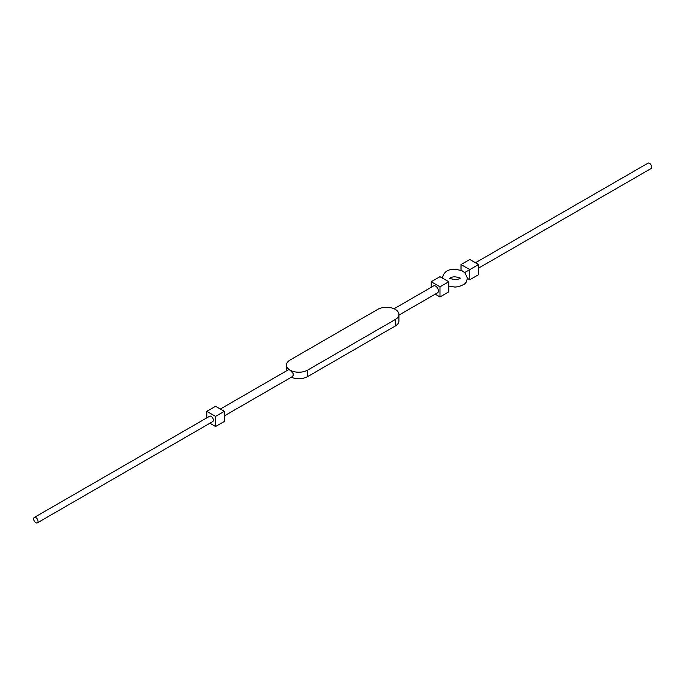 <?xml version="1.0" encoding="UTF-8"?>
<svg xmlns="http://www.w3.org/2000/svg" width="686" height="686" viewBox="0 0 686 686"><rect width="100%" height="100%" fill="white"/><g stroke="black" fill="none" stroke-linecap="round" stroke-linejoin="round"><path stroke-width="1.03" d="M478.562 268.132L651.057 168.542A3.096 1.792 -120 0 0 651.7 167.118A3.096 1.792 -120 0 0 650.345 163.997A3.096 1.792 -120 0 0 647.961 163.174L475.458 262.764M224.331 415.905L292.287 376.674L293.274 375.328L293.059 373.39L290.084 370.131A12.399 7.16 0 0 0 307.611 370.131L395.282 319.513A12.399 7.16 0 0 0 398.909 314.454A12.399 7.16 0 0 0 395.282 309.395A12.399 7.16 0 0 0 377.746 309.395L290.084 360.004A12.399 7.16 0 0 0 286.448 365.063A12.399 7.16 0 0 0 290.084 370.131L288.326 369.797L220.36 409.036M34.3 517.458L209.633 416.239A3.096 1.792 60 0 1 211.177 416.393A3.096 1.792 60 0 1 213.209 419.12A3.096 1.792 60 0 1 212.729 421.607L37.396 522.826A3.096 1.792 60 0 1 35.852 522.681A3.096 1.792 60 0 1 33.828 519.945A3.096 1.792 60 0 1 34.3 517.458A3.096 1.792 60 0 1 35.852 517.613A3.096 1.792 60 0 1 37.876 520.348A3.096 1.792 60 0 1 37.396 522.826M394.038 308.769L433.621 285.916A3.97 2.29 60 0 1 435.601 286.113A3.97 2.29 60 0 1 438.2 289.603A3.97 2.29 60 0 1 437.591 292.785L398.909 315.114M398.909 314.454L398.909 320.937A12.399 7.16 180 0 1 395.282 325.996L307.611 376.605A12.399 7.16 180 0 1 291.318 377.231M209.899 423.236L215.567 426.512L224.331 421.453L224.331 411.326L215.567 406.266L206.795 411.326L206.795 417.868M215.567 426.512L215.567 416.385L206.795 411.326M215.567 416.385L224.331 411.326M461.026 264.547L461.026 270.395L464.714 272.548L469.79 269.607L461.026 264.547L469.79 259.488L478.562 264.547L469.79 269.607L469.79 279.734L467.535 278.43M448.755 286.028L454.972 287.091L459.088 286.611L464.371 284.201L466.128 282.4L467.535 278.216L464.714 272.548M478.562 264.547L478.562 274.674L469.79 279.734M435.19 294.174L439.992 296.944L448.755 291.884L448.755 281.757L439.992 276.698L431.22 281.757L431.22 287.297M439.992 296.944L439.992 286.817L448.755 281.757M439.992 286.817L431.22 281.757M395.282 319.513L395.282 325.996M307.611 376.605L307.611 370.131M460.143 278.447L459.346 277.796C455.101 276.355 451.86 276.569 449.639 278.447M286.448 370.886L286.448 365.063M460.1 278.216L460.143 277.984C458.582 279.691 455.35 279.905 450.436 278.636L449.682 278.216M442.247 278.216C444.837 267.231 455.435 268.715 462.27 270.927"/></g></svg>
